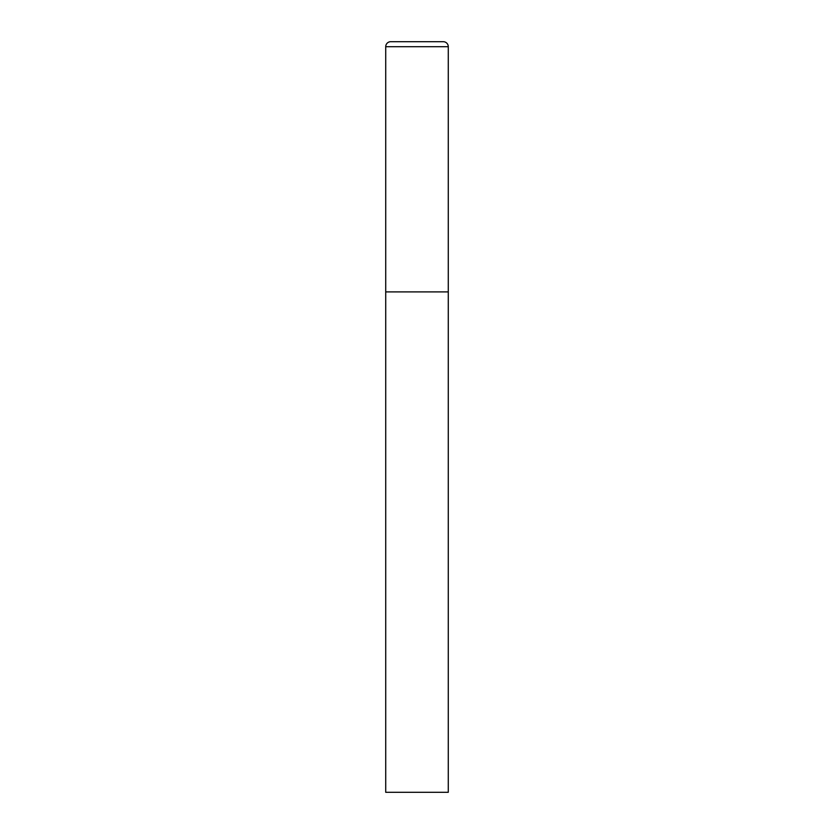 <?xml version="1.0" encoding="UTF-8"?>
<svg xmlns="http://www.w3.org/2000/svg" width="834" height="834" viewBox="0 0 834 834"><rect width="100%" height="100%" fill="white"/><g stroke="black" fill="none" stroke-linecap="round" stroke-linejoin="round"><path stroke-width="1.25" d="M385.725 46.704L385.725 792.3L448.275 792.3L448.275 291.9L385.725 291.9L448.275 291.9L448.275 46.704A5.004 5.004 0 0 0 443.271 41.7L390.729 41.7A5.004 5.004 0 0 0 385.725 46.704L448.275 46.704"/></g></svg>

